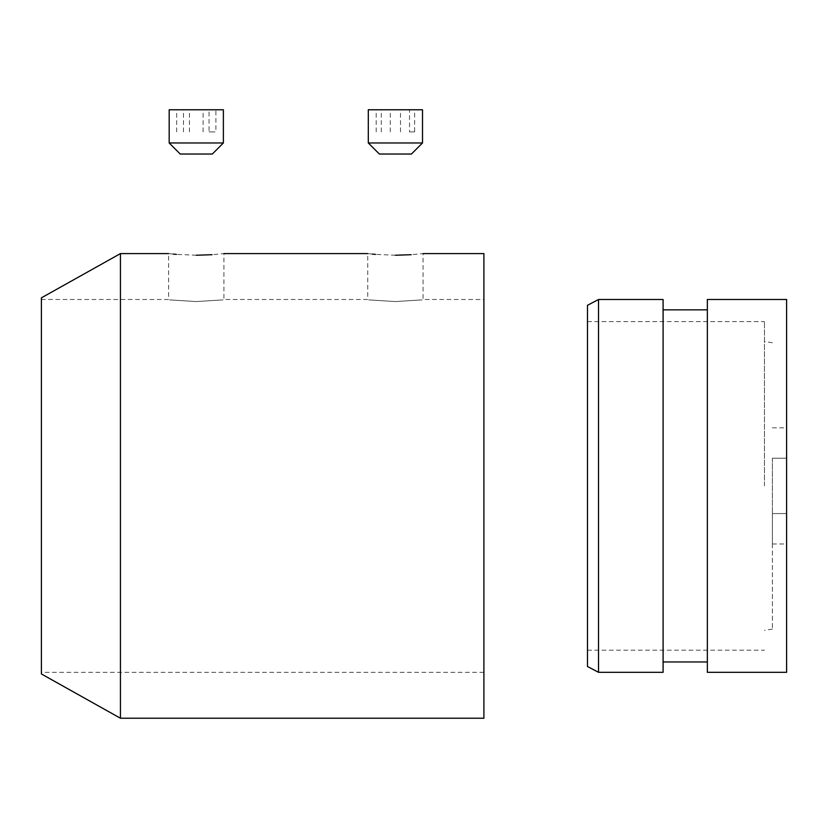 <?xml version="1.0" encoding="UTF-8"?>
<svg xmlns="http://www.w3.org/2000/svg" width="828" height="828" viewBox="0 0 828 828"><rect width="100%" height="100%" fill="white"/><g stroke="black" fill="none" stroke-linecap="round" stroke-linejoin="round"><path stroke-width="0.62" stroke-dasharray="4.14 3.1" d="M587.476 666.509L587.476 305.304M598.53 672.315L598.53 299.498M663.093 672.315L663.093 299.498M707.35 672.315L707.35 299.498M786.6 672.315L786.6 299.498M764.472 485.912L764.472 321.626L764.472 485.912M772.389 485.912L772.389 629.094L772.389 485.912M772.389 458.236L772.389 513.557L772.389 458.236L786.6 458.236L786.6 427.817L786.6 513.557L786.6 458.236L772.389 458.236M772.389 513.557L772.389 543.975L772.389 513.557L786.6 513.557L786.6 543.975L786.6 513.557L772.389 513.557M707.35 485.912L707.35 661.965L707.35 485.912M196.277 301.568C160.591 299.322 160.591 299.322 196.277 301.568C160.591 299.322 160.591 299.322 196.277 301.568C231.954 299.322 231.954 299.322 196.277 301.568C231.954 299.322 231.954 299.322 196.277 301.568M196.277 255.241L176.385 254.382M173.29 254.103L168.622 253.596L168.622 299.498L41.4 299.498L41.4 672.315L41.4 299.498M395.401 301.568C359.725 299.322 359.725 299.322 395.401 301.568C359.725 299.322 359.725 299.322 395.401 301.568C431.088 299.322 431.088 299.322 395.401 301.568C431.088 299.322 431.088 299.322 395.401 301.568M395.401 255.241L375.508 254.382M372.414 254.103L367.746 253.596L367.746 299.498L223.933 299.498L223.933 253.596L212.03 254.703M41.4 297.842L41.4 673.971M120.433 253.596L120.433 718.228M483.904 253.596L483.904 718.228M483.904 299.498L483.904 485.912L483.904 299.498L423.067 299.498L423.067 253.596L411.164 254.703M180.235 154.029L212.32 154.029M223.384 142.965L169.171 142.965M223.384 109.772L169.171 109.772M215.891 109.772L176.664 109.772L215.891 109.772L215.891 131.9L209.06 131.9L209.06 109.772M209.06 131.9L215.891 131.9M203.108 131.9L203.108 109.772M183.495 131.9L183.495 109.772M176.664 131.9L176.664 109.772M189.446 131.9L189.446 109.772M379.369 154.029L411.444 154.029M422.508 142.965L368.305 142.965M422.508 109.772L368.305 109.772M409.518 109.772L376.181 109.772L409.518 109.772L409.518 131.9L414.631 131.9L414.631 109.772M414.631 131.9L409.518 131.9M390.298 131.9L390.298 109.772M376.181 131.9L376.181 109.772M381.294 131.9L381.294 109.772M400.514 131.9L400.514 109.772M772.389 629.094L764.472 630.356M587.476 650.187L764.472 650.187M587.476 321.626L764.472 321.626M772.389 342.73L764.472 341.457M772.389 427.817L786.6 427.817M772.389 543.975L786.6 543.975M483.904 672.315L41.4 672.315"/><path stroke-width="1.24" d="M598.53 299.498L587.476 305.304L587.476 666.509L598.53 672.315L663.093 672.315L663.093 299.498L598.53 299.498L598.53 672.315M707.35 299.498L707.35 672.315L786.6 672.315L786.6 299.498L707.35 299.498M176.385 254.382L173.29 254.103M196.277 255.241C160.601 253.451 160.601 253.451 196.277 255.241C231.964 253.451 231.964 253.451 196.277 255.241L212.03 254.703M375.508 254.382L372.414 254.103M395.401 255.241C359.725 253.451 359.725 253.451 395.401 255.241C431.088 253.451 431.088 253.451 395.401 255.241L411.164 254.703M120.433 718.228L41.4 673.971L41.4 297.842L120.433 253.596L120.433 718.228L483.904 718.228L483.904 253.596L423.067 253.596M212.32 154.029L180.235 154.029L169.171 142.965L223.384 142.965L212.32 154.029M169.171 142.965L169.171 109.772L223.384 109.772L223.384 142.965M411.444 154.029L379.369 154.029L368.305 142.965L422.508 142.965L411.444 154.029M368.305 142.965L368.305 109.772L422.508 109.772L422.508 142.965M663.093 309.848L707.35 309.848M663.093 661.965L707.35 661.965M367.746 253.596L223.933 253.596M168.622 253.596L120.433 253.596"/></g></svg>
